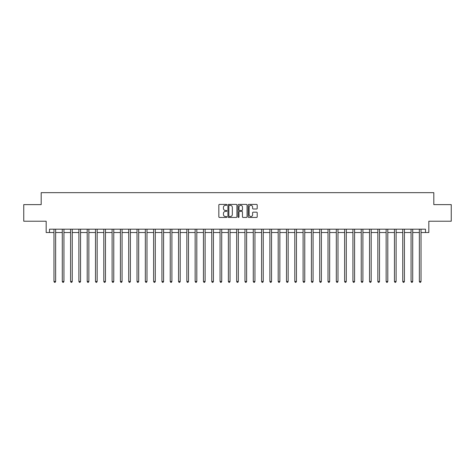 <?xml version="1.0" encoding="UTF-8"?>
<svg xmlns="http://www.w3.org/2000/svg" width="475" height="475" viewBox="0 0 475 475"><rect width="100%" height="100%" fill="white"/><g stroke="black" fill="none" stroke-linecap="round" stroke-linejoin="round"><path stroke-width="0.71" d="M226.872 204.862A0.457 0.457 0 0 0 226.415 204.404L219.486 204.404A0.653 0.653 0 0 0 218.833 205.058L218.833 216.796A0.653 0.653 0 0 0 219.486 217.449L226.415 217.449A0.457 0.457 0 0 0 226.872 216.992A0.457 0.457 0 0 0 226.415 216.535L225.518 216.535A2.084 2.084 0 0 1 223.434 214.451L223.434 213.471A2.084 2.084 0 0 1 225.518 211.381L226.415 211.381A0.457 0.457 0 0 0 226.872 210.924A0.457 0.457 0 0 0 226.415 210.473L225.518 210.473A2.084 2.084 0 0 1 223.434 208.382L223.434 207.403A2.084 2.084 0 0 1 225.518 205.319L226.415 205.319A0.457 0.457 0 0 0 226.872 204.862M256.559 209A0.653 0.653 0 0 0 257.207 208.353L257.207 205.058A0.653 0.653 0 0 0 256.559 204.404L248.864 204.404A0.653 0.653 0 0 0 248.211 205.058L248.211 216.796A0.653 0.653 0 0 0 248.864 217.449L256.559 217.449A0.653 0.653 0 0 0 257.207 216.796L257.207 212.818A0.653 0.653 0 0 0 256.559 212.165L253.264 212.165A0.653 0.653 0 0 0 252.611 212.818L252.611 214.789A1.746 1.746 0 0 1 250.865 216.535A1.746 1.746 0 0 1 249.126 214.789L249.126 207.064A1.746 1.746 0 0 1 250.865 205.319A1.746 1.746 0 0 1 252.611 207.064L252.611 208.353A0.653 0.653 0 0 0 253.264 209L256.559 209M49.495 232.518L49.495 229.193L425.505 229.193L425.505 232.518L428.83 232.518L428.83 221.225L451.25 221.225L451.25 204.618L433.812 204.618L433.812 192.66L41.188 192.66L41.188 204.618L23.75 204.618L23.75 221.225L46.17 221.225L46.17 232.518L53.978 232.518M236.93 205.058A0.653 0.653 0 0 0 236.277 204.404L228.582 204.404A0.653 0.653 0 0 0 227.929 205.058L227.929 216.796A0.653 0.653 0 0 0 228.582 217.449L236.277 217.449A0.653 0.653 0 0 0 236.93 216.796L236.93 205.058M238.723 204.404L246.418 204.404A0.653 0.653 0 0 1 247.071 205.058L247.071 216.796A0.653 0.653 0 0 1 246.418 217.449L243.123 217.449A0.653 0.653 0 0 1 242.47 216.796L242.47 212.034A0.653 0.653 0 0 0 241.822 211.381L239.638 211.381A0.653 0.653 0 0 0 238.984 212.034L238.984 216.992A0.457 0.457 0 0 1 238.527 217.449A0.457 0.457 0 0 1 238.07 216.992L238.07 205.058A0.653 0.653 0 0 1 238.723 204.404M55.64 232.518L62.284 232.518M63.941 232.518L70.585 232.518M72.248 232.518L78.892 232.518M80.548 232.518L87.192 232.518M88.855 232.518L95.499 232.518M97.161 232.518L103.805 232.518M105.462 232.518L112.106 232.518M113.768 232.518L120.413 232.518M122.069 232.518L128.713 232.518M130.376 232.518L137.02 232.518M138.682 232.518L145.326 232.518M146.983 232.518L153.627 232.518M155.289 232.518L161.933 232.518M163.59 232.518L170.234 232.518M171.897 232.518L178.541 232.518M180.203 232.518L186.847 232.518M188.504 232.518L195.148 232.518M196.81 232.518L203.454 232.518M205.111 232.518L211.755 232.518M213.417 232.518L220.062 232.518M221.724 232.518L228.368 232.518M230.025 232.518L236.669 232.518M238.331 232.518L244.975 232.518M246.632 232.518L253.276 232.518M254.938 232.518L261.582 232.518M263.245 232.518L269.889 232.518M271.546 232.518L278.19 232.518M279.852 232.518L286.496 232.518M288.153 232.518L294.797 232.518M296.459 232.518L303.103 232.518M304.766 232.518L311.41 232.518M313.067 232.518L319.711 232.518M321.373 232.518L328.017 232.518M329.674 232.518L336.318 232.518M337.98 232.518L344.624 232.518M346.287 232.518L352.931 232.518M354.588 232.518L361.232 232.518M362.894 232.518L369.538 232.518M371.195 232.518L377.839 232.518M379.501 232.518L386.145 232.518M387.808 232.518L394.452 232.518M396.108 232.518L402.753 232.518M404.415 232.518L411.059 232.518M412.716 232.518L419.36 232.518M421.022 232.518L425.505 232.518M229.3 205.319A0.457 0.457 0 0 0 228.843 205.776L228.843 216.078A0.457 0.457 0 0 0 229.3 216.535L230.244 216.535A2.084 2.084 0 0 0 232.334 214.451L232.334 207.403A2.084 2.084 0 0 0 230.244 205.319L229.3 205.319M242.47 207.094A1.746 1.746 0 0 0 240.73 205.348A1.746 1.746 0 0 0 238.984 207.094L238.984 209.819A0.653 0.653 0 0 0 239.638 210.473L241.822 210.473A0.653 0.653 0 0 0 242.47 209.819L242.47 207.094M55.718 229.193L55.688 229.283A0.665 0.665 91.1 0 0 55.64 229.526L55.64 281.479L53.978 281.479L53.978 229.526A0.665 0.665 91.1 0 0 53.93 229.283L53.895 229.193M55.64 281.479L55.142 282.34L54.477 282.34L53.978 281.479M64.024 229.193L63.988 229.283A0.665 0.665 91.1 0 0 63.941 229.526L63.941 281.479L62.284 281.479L62.284 229.526A0.665 0.665 91.1 0 0 62.231 229.283L62.201 229.193M63.941 281.479L63.442 282.34L62.777 282.34L62.284 281.479M72.331 229.193L72.295 229.283A0.665 0.665 91.1 0 0 72.248 229.526L72.248 281.479L70.585 281.479L70.585 229.526A0.665 0.665 91.1 0 0 70.537 229.283L70.502 229.193M72.248 281.479L71.749 282.34L71.084 282.34L70.585 281.479M80.631 229.193L80.602 229.283A0.665 0.665 91.1 0 0 80.548 229.526L80.548 281.479L78.892 281.479L78.892 229.526A0.665 0.665 91.1 0 0 78.844 229.283L78.808 229.193M80.548 281.479L80.055 282.34L79.39 282.34L78.892 281.479M88.938 229.193L88.902 229.283A0.665 0.665 91.1 0 0 88.855 229.526L88.855 281.479L87.192 281.479L87.192 229.526A0.665 0.665 91.1 0 0 87.145 229.283L87.115 229.193M88.855 281.479L88.356 282.34L87.691 282.34L87.192 281.479M97.238 229.193L97.209 229.283A0.665 0.665 91.1 0 0 97.161 229.526L97.161 281.479L95.499 281.479L95.499 229.526A0.665 0.665 91.1 0 0 95.451 229.283L95.416 229.193M97.161 281.479L96.663 282.34L95.998 282.34L95.499 281.479M105.545 229.193L105.509 229.283A0.665 0.665 91.1 0 0 105.462 229.526L105.462 281.479L103.805 281.479L103.805 229.526A0.665 0.665 91.1 0 0 103.752 229.283L103.722 229.193M105.462 281.479L104.963 282.34L104.298 282.34L103.805 281.479M113.852 229.193L113.816 229.283A0.665 0.665 91.1 0 0 113.768 229.526L113.768 281.479L112.106 281.479L112.106 229.526A0.665 0.665 91.1 0 0 112.058 229.283L112.023 229.193M113.768 281.479L113.27 282.34L112.605 282.34L112.106 281.479M122.152 229.193L122.123 229.283A0.665 0.665 91.1 0 0 122.069 229.526L122.069 281.479L120.413 281.479L120.413 229.526A0.665 0.665 91.1 0 0 120.365 229.283L120.329 229.193M122.069 281.479L121.576 282.34L120.911 282.34L120.413 281.479M130.459 229.193L130.423 229.283A0.665 0.665 91.1 0 0 130.376 229.526L130.376 281.479L128.713 281.479L128.713 229.526A0.665 0.665 91.1 0 0 128.666 229.283L128.636 229.193M130.376 281.479L129.877 282.34L129.212 282.34L128.713 281.479M138.759 229.193L138.73 229.283A0.665 0.665 91.1 0 0 138.682 229.526L138.682 281.479L137.02 281.479L137.02 229.526A0.665 0.665 91.1 0 0 136.972 229.283L136.937 229.193M138.682 281.479L138.183 282.34L137.518 282.34L137.02 281.479M147.066 229.193L147.03 229.283A0.665 0.665 91.1 0 0 146.983 229.526L146.983 281.479L145.326 281.479L145.326 229.526A0.665 0.665 91.1 0 0 145.273 229.283L145.243 229.193M146.983 281.479L146.484 282.34L145.819 282.34L145.326 281.479M155.373 229.193L155.337 229.283A0.665 0.665 91.1 0 0 155.289 229.526L155.289 281.479L153.627 281.479L153.627 229.526A0.665 0.665 91.1 0 0 153.579 229.283L153.544 229.193M155.289 281.479L154.791 282.34L154.126 282.34L153.627 281.479M163.673 229.193L163.643 229.283A0.665 0.665 91.1 0 0 163.59 229.526L163.59 281.479L161.933 281.479L161.933 229.526A0.665 0.665 91.1 0 0 161.886 229.283L161.85 229.193M163.59 281.479L163.097 282.34L162.432 282.34L161.933 281.479M171.98 229.193L171.944 229.283A0.665 0.665 91.1 0 0 171.897 229.526L171.897 281.479L170.234 281.479L170.234 229.526A0.665 0.665 91.1 0 0 170.187 229.283L170.157 229.193M171.897 281.479L171.398 282.34L170.733 282.34L170.234 281.479M180.28 229.193L180.251 229.283A0.665 0.665 91.1 0 0 180.203 229.526L180.203 281.479L178.541 281.479L178.541 229.526A0.665 0.665 91.1 0 0 178.493 229.283L178.458 229.193M180.203 281.479L179.704 282.34L179.039 282.34L178.541 281.479M188.587 229.193L188.551 229.283A0.665 0.665 91.1 0 0 188.504 229.526L188.504 281.479L186.847 281.479L186.847 229.526A0.665 0.665 91.1 0 0 186.794 229.283L186.764 229.193M188.504 281.479L188.005 282.34L187.34 282.34L186.847 281.479M196.893 229.193L196.858 229.283A0.665 0.665 91.1 0 0 196.81 229.526L196.81 281.479L195.148 281.479L195.148 229.526A0.665 0.665 91.1 0 0 195.1 229.283L195.065 229.193M196.81 281.479L196.312 282.34L195.647 282.34L195.148 281.479M205.194 229.193L205.164 229.283A0.665 0.665 91.1 0 0 205.111 229.526L205.111 281.479L203.454 281.479L203.454 229.526A0.665 0.665 91.1 0 0 203.407 229.283L203.371 229.193M205.111 281.479L204.618 282.34L203.953 282.34L203.454 281.479M213.501 229.193L213.465 229.283A0.665 0.665 91.1 0 0 213.417 229.526L213.417 281.479L211.755 281.479L211.755 229.526A0.665 0.665 91.1 0 0 211.708 229.283L211.678 229.193M213.417 281.479L212.919 282.34L212.254 282.34L211.755 281.479M221.801 229.193L221.772 229.283A0.665 0.665 91.1 0 0 221.724 229.526L221.724 281.479L220.062 281.479L220.062 229.526A0.665 0.665 91.1 0 0 220.014 229.283L219.978 229.193M221.724 281.479L221.225 282.34L220.56 282.34L220.062 281.479M230.108 229.193L230.072 229.283A0.665 0.665 91.1 0 0 230.025 229.526L230.025 281.479L228.368 281.479L228.368 229.526A0.665 0.665 91.1 0 0 228.315 229.283L228.285 229.193M230.025 281.479L229.526 282.34L228.861 282.34L228.368 281.479M238.414 229.193L238.379 229.283A0.665 0.665 91.1 0 0 238.331 229.526L238.331 281.479L236.669 281.479L236.669 229.526A0.665 0.665 91.1 0 0 236.621 229.283L236.586 229.193M238.331 281.479L237.833 282.34L237.167 282.34L236.669 281.479M246.715 229.193L246.685 229.283A0.665 0.665 91.1 0 0 246.632 229.526L246.632 281.479L244.975 281.479L244.975 229.526A0.665 0.665 91.1 0 0 244.928 229.283L244.892 229.193M246.632 281.479L246.139 282.34L245.474 282.34L244.975 281.479M255.022 229.193L254.986 229.283A0.665 0.665 91.1 0 0 254.938 229.526L254.938 281.479L253.276 281.479L253.276 229.526A0.665 0.665 91.1 0 0 253.228 229.283L253.199 229.193M254.938 281.479L254.44 282.34L253.775 282.34L253.276 281.479M263.322 229.193L263.293 229.283A0.665 0.665 91.1 0 0 263.245 229.526L263.245 281.479L261.582 281.479L261.582 229.526A0.665 0.665 91.1 0 0 261.535 229.283L261.499 229.193M263.245 281.479L262.746 282.34L262.081 282.34L261.582 281.479M271.629 229.193L271.593 229.283A0.665 0.665 91.1 0 0 271.546 229.526L271.546 281.479L269.889 281.479L269.889 229.526A0.665 0.665 91.1 0 0 269.836 229.283L269.806 229.193M271.546 281.479L271.047 282.34L270.382 282.34L269.889 281.479M279.935 229.193L279.9 229.283A0.665 0.665 91.1 0 0 279.852 229.526L279.852 281.479L278.19 281.479L278.19 229.526A0.665 0.665 91.1 0 0 278.142 229.283L278.107 229.193M279.852 281.479L279.353 282.34L278.688 282.34L278.19 281.479M288.236 229.193L288.206 229.283A0.665 0.665 91.1 0 0 288.153 229.526L288.153 281.479L286.496 281.479L286.496 229.526A0.665 0.665 91.1 0 0 286.449 229.283L286.413 229.193M288.153 281.479L287.66 282.34L286.995 282.34L286.496 281.479M296.543 229.193L296.507 229.283A0.665 0.665 91.1 0 0 296.459 229.526L296.459 281.479L294.797 281.479L294.797 229.526A0.665 0.665 91.1 0 0 294.749 229.283L294.72 229.193M296.459 281.479L295.961 282.34L295.296 282.34L294.797 281.479M304.843 229.193L304.813 229.283A0.665 0.665 91.1 0 0 304.766 229.526L304.766 281.479L303.103 281.479L303.103 229.526A0.665 0.665 91.1 0 0 303.056 229.283L303.02 229.193M304.766 281.479L304.267 282.34L303.602 282.34L303.103 281.479M313.15 229.193L313.114 229.283A0.665 0.665 91.1 0 0 313.067 229.526L313.067 281.479L311.41 281.479L311.41 229.526A0.665 0.665 91.1 0 0 311.357 229.283L311.327 229.193M313.067 281.479L312.568 282.34L311.903 282.34L311.41 281.479M321.456 229.193L321.421 229.283A0.665 0.665 91.1 0 0 321.373 229.526L321.373 281.479L319.711 281.479L319.711 229.526A0.665 0.665 91.1 0 0 319.663 229.283L319.628 229.193M321.373 281.479L320.874 282.34L320.209 282.34L319.711 281.479M329.757 229.193L329.727 229.283A0.665 0.665 91.1 0 0 329.674 229.526L329.674 281.479L328.017 281.479L328.017 229.526A0.665 0.665 91.1 0 0 327.97 229.283L327.934 229.193M329.674 281.479L329.181 282.34L328.516 282.34L328.017 281.479M338.063 229.193L338.028 229.283A0.665 0.665 91.1 0 0 337.98 229.526L337.98 281.479L336.318 281.479L336.318 229.526A0.665 0.665 91.1 0 0 336.27 229.283L336.241 229.193M337.98 281.479L337.482 282.34L336.817 282.34L336.318 281.479M346.364 229.193L346.334 229.283A0.665 0.665 91.1 0 0 346.287 229.526L346.287 281.479L344.624 281.479L344.624 229.526A0.665 0.665 91.1 0 0 344.577 229.283L344.541 229.193M346.287 281.479L345.788 282.34L345.123 282.34L344.624 281.479M354.671 229.193L354.635 229.283A0.665 0.665 91.1 0 0 354.588 229.526L354.588 281.479L352.931 281.479L352.931 229.526A0.665 0.665 91.1 0 0 352.878 229.283L352.848 229.193M354.588 281.479L354.089 282.34L353.424 282.34L352.931 281.479M362.977 229.193L362.942 229.283A0.665 0.665 91.1 0 0 362.894 229.526L362.894 281.479L361.232 281.479L361.232 229.526A0.665 0.665 91.1 0 0 361.184 229.283L361.148 229.193M362.894 281.479L362.395 282.34L361.73 282.34L361.232 281.479M371.278 229.193L371.248 229.283A0.665 0.665 91.1 0 0 371.195 229.526L371.195 281.479L369.538 281.479L369.538 229.526A0.665 0.665 91.1 0 0 369.491 229.283L369.455 229.193M371.195 281.479L370.702 282.34L370.037 282.34L369.538 281.479M379.584 229.193L379.549 229.283A0.665 0.665 91.1 0 0 379.501 229.526L379.501 281.479L377.839 281.479L377.839 229.526A0.665 0.665 91.1 0 0 377.791 229.283L377.762 229.193M379.501 281.479L379.003 282.34L378.338 282.34L377.839 281.479M387.885 229.193L387.855 229.283A0.665 0.665 91.1 0 0 387.808 229.526L387.808 281.479L386.145 281.479L386.145 229.526A0.665 0.665 91.1 0 0 386.098 229.283L386.062 229.193M387.808 281.479L387.309 282.34L386.644 282.34L386.145 281.479M396.192 229.193L396.156 229.283A0.665 0.665 91.1 0 0 396.108 229.526L396.108 281.479L394.452 281.479L394.452 229.526A0.665 0.665 91.1 0 0 394.398 229.283L394.369 229.193M396.108 281.479L395.61 282.34L394.945 282.34L394.452 281.479M404.498 229.193L404.463 229.283A0.665 0.665 91.1 0 0 404.415 229.526L404.415 281.479L402.753 281.479L402.753 229.526A0.665 0.665 91.1 0 0 402.705 229.283L402.669 229.193M404.415 281.479L403.916 282.34L403.251 282.34L402.753 281.479M412.799 229.193L412.769 229.283A0.665 0.665 91.1 0 0 412.716 229.526L412.716 281.479L411.059 281.479L411.059 229.526A0.665 0.665 91.1 0 0 411.012 229.283L410.976 229.193M412.716 281.479L412.223 282.34L411.558 282.34L411.059 281.479M421.105 229.193L421.07 229.283A0.665 0.665 91.1 0 0 421.022 229.526L421.022 281.479L419.36 281.479L419.36 229.526A0.665 0.665 91.1 0 0 419.312 229.283L419.282 229.193M421.022 281.479L420.523 282.34L419.858 282.34L419.36 281.479"/></g></svg>
